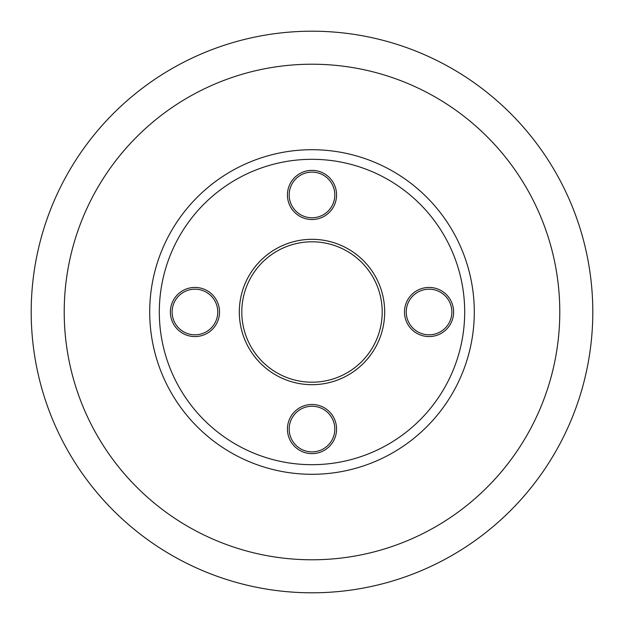 <?xml version="1.0" encoding="UTF-8"?>
<svg xmlns="http://www.w3.org/2000/svg" width="624" height="624" viewBox="0 0 624 624"><rect width="100%" height="100%" fill="white"/><g stroke="black" fill="none" stroke-linecap="round" stroke-linejoin="round"><path stroke-width="0.94" d="M312 464.685A152.685 152.685 0 0 1 159.315 312A152.685 152.685 0 0 1 312 159.315A152.685 152.685 0 0 1 464.685 312A152.685 152.685 0 0 1 312 464.685A152.685 152.685 0 0 0 464.685 312A152.685 152.685 0 0 0 312 159.315M312 219.515A24.57 24.57 0 0 1 287.43 194.938A24.57 24.57 0 0 1 312 170.368A24.57 24.57 0 0 1 336.57 194.938A24.57 24.57 0 0 1 312 219.515M312 172.123A22.815 22.815 0 0 0 289.185 194.938A22.815 22.815 0 0 0 312 217.76A22.815 22.815 0 0 0 334.815 194.938A22.815 22.815 0 0 0 312 172.123M429.062 336.57A24.57 24.57 0 0 1 404.485 312A24.57 24.57 0 0 1 429.062 287.43A24.57 24.57 0 0 1 453.632 312A24.57 24.57 0 0 1 429.062 336.57M429.062 289.185A22.815 22.815 0 0 0 406.247 312A22.815 22.815 0 0 0 429.062 334.815A22.815 22.815 0 0 0 451.877 312A22.815 22.815 0 0 0 429.062 289.185M312 453.632A24.57 24.57 0 0 1 287.43 429.062A24.57 24.57 0 0 1 312 404.485A24.57 24.57 0 0 1 336.57 429.062A24.57 24.57 0 0 1 312 453.632M312 406.247A22.815 22.815 0 0 0 289.185 429.062A22.815 22.815 0 0 0 312 451.877A22.815 22.815 0 0 0 334.815 429.062A22.815 22.815 0 0 0 312 406.247M194.938 336.57A24.57 24.57 0 0 1 170.368 312A24.57 24.57 0 0 1 194.938 287.43A24.57 24.57 0 0 1 219.515 312A24.57 24.57 0 0 1 194.938 336.57M194.938 289.185A22.815 22.815 0 0 0 172.123 312A22.815 22.815 0 0 0 194.938 334.815A22.815 22.815 0 0 0 217.76 312A22.815 22.815 0 0 0 194.938 289.185M312 382.2A70.2 70.2 0 0 1 241.8 312A70.2 70.2 0 0 1 312 241.8A70.2 70.2 0 0 1 382.2 312A70.2 70.2 0 0 1 312 382.2M312 384.68A72.68 72.68 0 0 1 239.32 312A72.68 72.68 0 0 1 312 239.32A72.68 72.68 0 0 1 384.68 312A72.68 72.68 0 0 1 312 384.68M312 559.783A247.783 247.783 0 0 1 64.217 312A247.783 247.783 0 0 1 312 64.217A247.783 247.783 0 0 1 559.783 312A247.783 247.783 0 0 1 312 559.783M312 592.8A280.8 280.8 0 0 1 31.2 312A280.8 280.8 0 0 1 312 31.2A280.8 280.8 0 0 1 592.8 312A280.8 280.8 0 0 1 312 592.8M312 149.705A162.295 162.295 0 0 0 149.705 312A162.295 162.295 0 0 0 312 474.295A162.295 162.295 0 0 0 474.295 312A162.295 162.295 0 0 0 312 149.705"/></g></svg>
